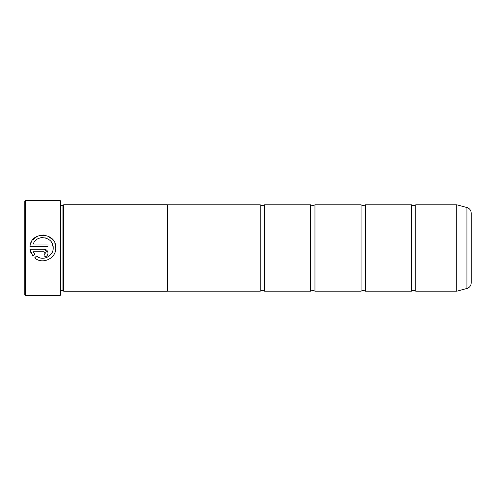 <?xml version="1.0" encoding="UTF-8"?>
<svg xmlns="http://www.w3.org/2000/svg" width="496" height="496" viewBox="0 0 496 496"><rect width="100%" height="100%" fill="white"/><g stroke="black" fill="none" stroke-linecap="round" stroke-linejoin="round"><path stroke-width="0.74" d="M415.76 291.202L456.742 291.202L456.742 204.798L415.76 204.798L415.76 291.202L413.602 290.191L411.438 291.202L365.36 291.202L363.202 290.191L361.038 291.202L314.96 291.202L312.802 290.191L310.639 291.202L264.56 291.202L262.403 290.191L260.239 291.202L167.363 291.202L167.363 204.78L63.68 204.78L63.68 291.22L167.363 291.22M411.438 291.202L411.438 204.798L365.36 204.798L365.36 291.202M361.038 291.202L361.038 204.798L314.96 204.798L314.96 291.202M310.639 291.202L310.639 204.798L264.56 204.798L264.56 291.202M53.06 249.42L53.171 248C53.512 256.221 42.755 261.435 36.499 256.072L38.986 257.498M41.776 258.193L44.559 258.1M44.566 258.1L46.029 257.74M49.712 255.626L52.024 252.644M54.833 243.114L55.757 247.907C56.581 232.047 30.74 230.776 29.983 246.617L48.007 246.617L48.007 244.032L33.257 244.032C36.754 233.659 53.81 236.933 53.171 247.907L52.57 244.429M30.492 244.088L30.864 243.059M30.876 243.028L31.409 241.887M32.624 239.99L37.479 236.152M41.032 235.116L43.536 235.011M43.543 235.011L45.911 235.358M48.248 236.177L53.159 240.138M44.132 254.367L44.132 256.953C46.488 256.717 47.783 255.428 48.007 253.078C47.783 250.728 46.488 249.438 44.132 249.203L29.983 249.203L32.835 256.085L34.67 254.25L33.257 251.788L44.132 251.788L45.421 253.078L44.132 254.367L45.043 253.989M44.132 249.203L47.932 252.321M25.519 295.523L24.8 294.798L24.8 201.202L25.519 200.477L25.519 295.523L60.078 295.523L60.078 200.477L25.519 200.477M60.078 200.477L60.797 201.202L60.797 294.798L60.078 295.523M55.757 248L55.757 248C56.228 258.435 42.402 264.914 34.658 257.914L36.499 256.072M60.797 205.499L62.961 205.499L62.961 290.501L63.68 291.22M471.2 213.075L471.2 282.925C471.026 285.739 469.607 287.593 466.928 288.486L466.928 207.514C469.607 208.407 471.026 210.261 471.2 213.075M167.363 204.798L260.239 204.798L260.239 291.202M30.901 252.861L29.983 249.203M48.007 253.078L47.932 253.834M46.289 256.296L45.62 256.655M44.888 256.878L44.132 256.953M33.257 251.788L34.67 254.25M45.421 253.078L45.043 252.16M51.813 242.786L51.596 242.426M46.469 238.235L44.826 237.764M42.916 237.572L41.249 237.696M40.666 237.801L39.525 238.117M39.444 238.148L37.894 238.83M36.902 239.45L35.123 241.031M456.742 204.798L456.853 291.183L466.928 288.486M415.76 204.798L413.602 205.809L411.438 204.798M365.36 204.798L363.202 205.809L361.038 204.798M314.96 204.798L312.802 205.809L310.639 204.798M264.56 204.798L262.403 205.809L260.239 204.798M62.961 205.499L63.68 204.78M466.928 207.514L456.853 204.817M60.797 290.501L62.961 290.501"/></g></svg>
